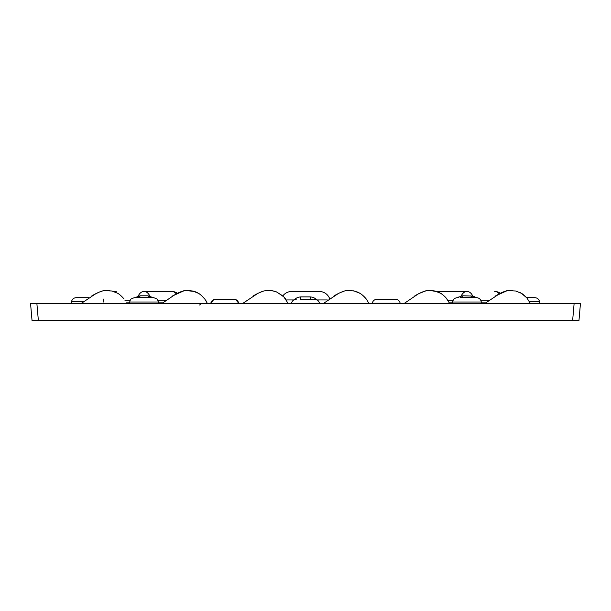 <?xml version="1.0" encoding="UTF-8"?>
<svg xmlns="http://www.w3.org/2000/svg" width="611" height="611" viewBox="0 0 611 611"><rect width="100%" height="100%" fill="white"/><g stroke="black" fill="none" stroke-linecap="round" stroke-linejoin="round"><path stroke-width="0.92" d="M475.037 296.923L472.738 296.083L476.19 297.672M457.731 297.672L461.183 296.083A9.539 6.744 90 0 1 466.964 291.47L439.217 291.47L466.964 291.47A9.539 6.744 90 0 1 472.738 296.083A4.132 2.36 -72.5 0 0 473.571 297.672M458.899 296.915L458.204 297.328M500.478 293.196L500.294 293.28A9.539 9.539 0 0 0 494.704 291.47A9.539 6.744 90 0 1 499.164 293.853M430.113 290.446L437.255 291.676A9.539 9.539 0 0 1 439.217 291.47A9.539 6.744 90 0 0 437.529 291.775M460.35 297.672A4.132 2.36 72.5 0 0 461.183 296.083L463.054 295.793A4.132 2.024 -90 0 1 461.366 297.672L476.534 297.672C479.238 297.893 480.819 299.344 481.285 302.017L452.636 302.017L452.514 303.43L481.415 303.552M134.81 297.672L140.125 295.793L147.938 295.793L153.269 297.672M150.634 297.672A4.132 2.368 -72.7 0 1 149.787 296.075A9.539 6.744 90 0 0 144.013 291.47L171.752 291.47L144.013 291.47A9.539 6.744 90 0 0 138.239 296.091A4.132 2.352 72.3 0 1 137.414 297.672M112.684 291.172L114.31 291.676A9.539 9.539 0 0 1 116.273 291.47A9.539 6.744 90 0 0 114.585 291.775M181.513 291.516L177.35 293.28A9.539 9.539 0 0 0 171.752 291.47A9.539 6.744 90 0 1 176.212 293.853M510.544 290.446L507.183 290.622L499.981 293.433L484.767 303.552M95.744 293.715L81.08 303.552M202.111 320.554L196.681 320.554L202.111 320.554M578.961 320.554L32.039 320.554L30.55 303.552L580.45 303.552L578.961 320.554L580.45 303.552M435.215 320.554L414.296 320.554M409.11 320.554L395.607 320.554M387.649 320.554L348.041 320.554M262.936 320.554L223.328 320.554M215.37 320.554L175.762 320.554M316.635 299.94C315.077 298.008 312.855 296.999 309.968 296.923L301.009 296.923L300.222 299.26L314.726 299.26C317.262 299.443 318.827 300.765 319.431 303.232L319.492 303.552M574.768 303.552L574.119 303.552L572.629 320.554M210.742 303.552L237.885 303.552M199.637 305.004L201.042 303.552M192.312 303.552L75.672 303.552M66.637 303.552L65.606 303.552L66.637 303.552M64.819 303.552L63.506 303.552L64.819 303.552M45.237 303.552L43.381 303.552M40.074 303.552L38.233 303.552M573.928 303.552L572.461 303.552M570.468 303.552L568.047 303.552M213.697 299.619L210.81 303.232C211.414 300.765 212.979 299.443 215.515 299.26L233.99 299.26C236.518 299.443 238.091 300.765 238.695 303.232L235.8 299.619M372.221 303.552L372.282 303.232C372.886 300.765 374.451 299.443 376.987 299.26L395.462 299.26C397.998 299.443 399.563 300.765 400.167 303.232L400.228 303.552M185.813 290.477L181.681 291.455L175.861 294.036L161.816 303.552M268.481 290.446L273.507 291.012L276.714 292.035L282.74 296.022A11.128 11.128 90 0 1 291.714 291.47L319.263 291.47A11.128 11.128 -90 0 1 329.543 298.351M418.138 293.998L404.031 303.552M463.054 295.793L472.738 296.083M516.02 291.08L521.397 293.303L526.583 297.672L534.816 297.672C537.336 297.847 538.902 299.161 539.513 301.605L529.447 301.605M338.441 293.471L323.295 303.552M257.705 293.471L242.559 303.552M301.009 296.923C298.137 296.992 295.915 298 294.342 299.94M309.968 296.923L310.755 299.26L309.968 296.923M32.039 320.554L30.55 303.552M83.096 301.605L71.525 301.605C72.144 299.161 73.71 297.847 76.222 297.672L88.389 297.672M136.52 297.672L153.582 297.672C156.676 298.68 158.066 299.497 157.745 300.108L158.333 302.017L129.692 302.017L129.57 303.43L158.47 303.552M470.867 295.793A4.132 2.024 -90 0 0 472.563 297.672L474.48 297.672M140.125 295.793A4.132 2.009 -90 0 1 138.437 297.672M147.938 295.793A4.132 2.032 -90 0 0 149.634 297.672M480.727 300.177L488.495 300.177M447.832 300.177L453.194 300.177M124.881 300.177L130.242 300.177M126.416 302.85L129.616 302.85M158.409 302.85L162.503 302.85M157.783 300.177L165.543 300.177M103.656 299.062L103.656 302.025M530.287 303.262L539.864 303.552M71.525 301.605L71.235 303.262L81.355 303.262M481.353 302.85L485.447 302.85M452.568 302.85L449.36 302.85M317.185 299.94L327.32 299.94M286.2 299.94L293.784 299.94M376.987 299.26C374.451 299.443 372.886 300.765 372.282 303.232L400.167 303.232C399.563 300.765 397.998 299.443 395.462 299.26M291.485 303.552L319.431 303.232M38.371 320.554L36.881 303.552M525.781 296.824L526.17 297.229M524.215 295.365L523.795 295.014L524.215 295.365M522.138 293.776L522.558 294.067M521.672 293.479L521.221 293.204L521.672 293.479M520.679 292.89L519.9 292.486L520.687 292.89M511.361 290.462L512.652 290.538M508.833 290.477L508.36 290.5M527.744 299.039L527.744 299.039C526.109 296.885 522.588 293.799 521.389 293.303L515.715 291.012L507.344 290.584L495.422 295.984M506.427 290.912L507.222 290.615M506.847 290.729L506.305 290.897M506.023 290.989L505.595 291.126M505.129 291.279L504.747 291.416M503.762 291.775L502.624 292.226M501.463 292.738L500.462 293.204M508.749 290.477L508.245 290.5M530.417 303.552L527.11 298.275M495.956 295.671L496.43 295.403M496.644 295.281L498.102 294.517M498.469 294.334L499.523 293.807M124.056 299.039L124.056 299.039C122.421 296.893 118.916 293.807 117.709 293.303L112.034 291.012L103.473 290.63M106.398 290.446L102.442 290.951C100.708 291.34 95.24 293.723 91.711 295.999L92.032 295.808M103.396 290.653L102.885 290.813M102.434 290.951L100.83 291.5M101.541 291.248L101.044 291.416M100.395 291.661L99.723 291.913M99.326 292.073L94.659 294.288M92.872 295.334L93.536 294.976M94.82 294.311L95.599 293.922M97.76 292.913L98.669 292.516M99.853 292.027L101.548 291.363M102.511 291.004L103.198 290.744M104.237 290.523L103.587 290.599M109.361 290.576L107.742 290.469M112.034 291.012L104.091 290.531M109.697 290.615L108.078 290.477M106.421 290.446L105.894 290.454M105.336 290.469L104.947 290.485M539.513 301.605L539.803 303.262M190.685 303.552L192.931 303.552M200.08 303.552L194.183 303.552M38.485 303.552L39.371 303.552M43.602 303.552L41.861 303.552M39.982 303.552L38.592 303.552M207.473 303.552L204.792 299.039L201.577 295.632M201.935 295.961L201.202 295.312M201.263 295.357L200.851 295.014M198.995 293.647L198.292 293.211M197.773 292.913L196.857 292.432M196.001 292.05L195.375 291.798M185.53 290.492L194.458 291.47L187.821 290.446M184.323 290.599L172.478 295.984M204.502 298.672L204.792 299.039C203.157 296.893 199.66 293.807 198.445 293.303L192.771 291.012L184.27 290.615M185.278 290.508L184.247 290.637M178.343 292.982L179.237 292.593M180.268 292.157L181.192 291.783M181.933 291.493L182.613 291.241M183.399 290.943L184.171 290.66M100.754 291.523L100.067 291.775M98.921 292.241L98.279 292.509M206.396 301.422L205.876 300.574M182.964 291.019L183.437 290.867M200.034 294.372L199.545 294.021M198.445 293.303L197.949 293.013M197.933 293.005L197.437 292.73M197.353 292.684L196.383 292.218M196.314 292.18L193.389 291.164M193.336 291.149L188.348 290.462M182.238 291.264L181.75 291.432M181.459 291.539L180.703 291.814M428.83 290.454L426.402 290.637M437.255 291.676L429.877 290.446L425.393 290.951C423.652 291.34 418.191 293.723 414.655 295.999L414.663 295.999M425.653 290.867L424.775 291.149M424.446 291.264L423.958 291.432M423.667 291.539L422.911 291.821M421.865 292.234L421.116 292.562M418.741 293.692L418.123 294.006M506.313 290.889L505.526 291.149M505.175 291.264L504.717 291.424M504.128 291.638L503.67 291.814M502.502 292.279L501.7 292.631M447.008 299.039C445.373 296.893 441.868 293.807 440.661 293.303L434.979 291.012L426.501 290.607M449.681 303.552L446.381 298.283M445.801 297.618L444.93 296.709M443.487 295.373L443.067 295.021M442.761 294.769L441.356 293.746M440.943 293.479L440.462 293.188M439.92 292.875L435.047 291.027L430.686 290.469M429.342 290.446L426.608 290.584M426.539 290.599L419.413 293.349M419.184 293.463L418.069 294.036M368.945 303.552L366.936 299.948L364.332 296.847M364.271 296.786L363.041 295.625M362.781 295.396L362.01 294.762M361.773 294.571L360.933 293.96M360.925 293.952L359.764 293.211M359.253 292.913L358.329 292.432M357.473 292.05L356.847 291.798M349.194 290.446L345.979 290.584M333.919 295.999L333.919 295.999C337.448 293.723 342.916 291.34 344.65 290.951L345.803 290.599M347.651 290.462L354.243 291.012L359.925 293.303C361.132 293.807 364.637 296.893 366.272 299.039L366.065 298.779M360.139 293.433L354.922 291.172M354.869 291.164L354.357 291.035M354.243 291.012L353.395 290.836M352.135 290.637L350.89 290.515M344.085 291.134L345.62 290.653M342.748 291.607L342.168 291.821M341.114 292.249L339.983 292.738M342.641 291.646L341.969 291.898M341.58 292.05L340.228 292.623M339.365 293.02L338.7 293.341M337.608 294.021L338.173 293.746M340.174 292.822L341.098 292.425M341.862 292.104L342.626 291.798M343.29 291.539L343.947 291.287M351.34 290.553L349.805 290.462M348.606 290.446L348.125 290.454M285.528 299.039L285.536 299.039C285.833 298.344 282.893 296.007 276.714 292.035C274.874 291.134 272.132 290.607 268.481 290.446L263.914 290.951C262.18 291.34 256.712 293.723 253.183 295.999L253.191 295.999M288.209 303.552L284.321 297.61M273.102 290.92L276.653 292.012L282.129 295.472L276.653 292.012L272.834 290.867M265.945 290.508L265.029 290.607M262.302 291.5L257.934 293.356M291.546 303.232C292.15 300.765 293.715 299.443 296.251 299.26M263.784 290.996L263.364 291.134M257.277 293.685L256.597 294.036M268.275 290.446L266.083 290.5M262.203 291.531L261.439 291.814M260.408 292.234L259.339 292.692M158.333 302.017L158.463 303.43M481.285 302.017L481.407 303.43M452.636 302.017C453.102 299.344 454.683 297.893 457.387 297.672M129.692 302.017L130.28 300.108C129.967 299.497 131.35 298.68 134.443 297.672"/></g></svg>
